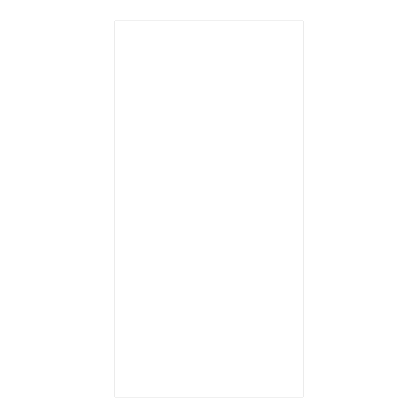 <?xml version="1.0" encoding="UTF-8"?>
<svg xmlns="http://www.w3.org/2000/svg" width="418" height="418" viewBox="0 0 418 418"><rect width="100%" height="100%" fill="white"/><g stroke="black" fill="none" stroke-linecap="round" stroke-linejoin="round"><path stroke-width="0.63" d="M114.95 397.1L114.95 20.9L303.05 20.9L303.05 397.1L114.95 397.1"/></g></svg>
